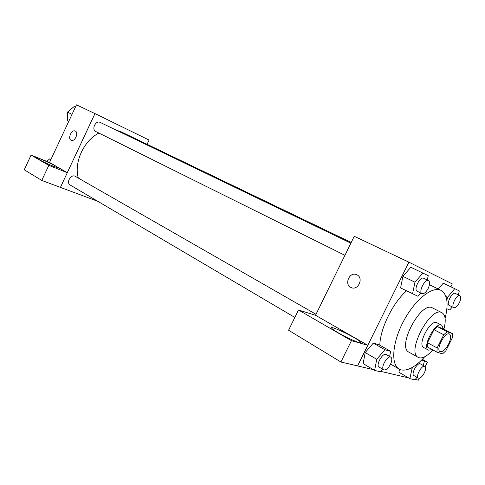 <?xml version="1.0" encoding="UTF-8"?>
<svg xmlns="http://www.w3.org/2000/svg" width="485" height="485" viewBox="0 0 485 485"><rect width="100%" height="100%" fill="white"/><g stroke="black" fill="none" stroke-linecap="round" stroke-linejoin="round"><path stroke-width="0.73" d="M448.564 344.156C445.479 349.715 442.659 352.207 440.095 351.637C435.397 349.685 445.2 331.243 449.45 334.05C451.232 335.59 450.941 338.954 448.564 344.156M452.62 333.71L447.14 331.661L443.739 334.771L437.155 347.951L436.912 352.134L442.526 353.898L445.873 350.782L452.323 337.887L452.62 333.71L442.981 328.703L437.409 326.605L447.14 331.661M437.409 326.605L434.002 329.661L427.485 342.731L427.291 346.902L436.912 352.134M443.448 328.945L441.708 325.241C435.542 321.185 421.659 347.302 428.467 350.146L432.311 349.63M428.467 350.146L423.745 347.563C416.882 344.689 430.704 318.693 436.924 322.767L441.708 325.241M427.485 342.731L437.155 347.951M434.002 329.661L443.739 334.771M443.866 329.163C446.158 320.512 445.539 315.038 441.993 312.74C430.85 305.417 405.963 352.231 418.264 357.378L419.192 357.76C422.999 358.536 427.534 355.917 432.79 349.891M441.993 312.74L432.505 307.939C421.168 300.542 396.506 346.933 408.976 352.189L418.264 357.378M445.115 318.354C448.716 303.665 447.34 294.328 440.998 290.357C432.396 285.835 414.911 299.694 403.659 320.985C392.298 342.222 390.595 364.465 399.155 369.067L401.289 369.928C407.988 371.067 415.778 366.702 424.66 356.821M379.816 345.193C380.143 328.666 392.692 303.04 406.466 290.903M450.862 286.823L452.317 283.901L408.922 262.173L357.591 365.939L373.268 369.612M380.846 371.389L405.806 377.239L406.181 376.481M398.912 372.244L399.531 369.273L398.912 372.244L409.88 378.639L414.936 379.816L416.967 377.324M389.619 356.493L390.655 351.346L379.155 344.823L373.286 343.113L365.193 352.559L363.15 363.592L374.602 370.407L380.513 371.789L382.677 369.2M427.303 280.003L428.237 275.65L410.831 267.265L402.914 276.329L400.592 287.957L417.985 296.299L420.786 293.019M443.235 283.179L438.282 289.042L443.235 283.179L454.736 288.672L447.57 297.256L446.837 300.457M356.972 274.837C364.035 278.032 358.027 291.042 351.11 287.544C343.719 284.58 349.661 271.127 356.766 274.74L356.972 274.837C364.035 278.032 358.027 291.042 351.11 287.544L351.11 287.544C343.719 284.586 349.667 271.127 356.772 274.74M367.727 345.259L351.443 340.658L298.487 309.982L315.596 315.311L367.727 345.259L357.591 365.939M315.523 315.292L354.244 236.292L408.922 262.173M358.639 342.374C352.753 340.858 334.189 331.213 331.989 328.551C327.175 323.859 356.426 337.578 360.24 341.792C361.107 342.713 360.573 342.901 358.639 342.374M298.487 309.982L288.587 330.243L340.906 362.004L351.443 340.658M357.518 365.896L340.906 362.004M424.296 361.252L427.394 362.131L422.356 359.318M427.394 362.131L425.145 366.636M419.361 378.221L418.391 380.161L415.251 379.428M405.818 377.215L408.528 377.851M78.297 178.056C73.75 162.572 83.784 140.589 98.91 133.072M116.248 130.144L120.947 131.732L351.213 242.47M294.844 317.439L70.216 185.046C65.742 182.706 71.119 173.648 75.357 176.376L316.008 314.298M344.92 255.316L95.83 131.538C91.174 129.513 95.739 119.983 100.201 122.42L350.867 243.179M97.94 201.384L41.771 180.42L24.25 169.786L31.088 155.109L49.537 162.475L67.312 172.69L48.803 165.367L31.088 155.109M147.076 144.3L149.083 140.062L94.975 113.593L67.276 172.666M53.059 166.125C47.015 163.76 37.024 158.801 36.569 157.94C34.817 156.012 56.363 165.718 57.266 167.252C57.551 167.713 56.151 167.337 53.059 166.125M48.803 165.367L41.771 180.42M67.312 172.69L60.419 187.386M94.975 113.593L76.478 104.839L49.537 162.475M75.339 131.089C79.055 132.702 74.732 142.19 71.168 140.256C67.342 138.752 71.653 129.107 75.278 131.059L75.339 131.089M75.284 131.065C71.659 129.107 67.342 138.752 71.168 140.262L71.198 140.274M75.381 107.179L74.12 106.579L67.427 112.12L67.457 120.832L68.706 121.462M67.427 112.12L72.022 114.369M50.961 159.432L49.664 158.904L46.76 161.366M49.664 158.904L50.883 159.601M446.885 308.757L449.777 310L452.317 306.926M458.355 294.91L459.301 290.915L454.736 288.672M453.814 307.672L449.201 305.386C445.891 304.131 452.214 291.57 455.233 293.407L459.877 295.644C461.18 296.723 460.999 299.112 459.331 302.804C457.343 306.411 455.506 308.03 453.814 307.672C450.529 306.429 456.882 293.819 459.877 295.644M445.903 296.444L447.57 297.256M422.902 273.025L414.96 282.221L412.529 293.94M421.992 293.613L417.149 291.206C413.293 289.715 420.107 276.129 423.654 278.251L428.528 280.597C430.068 281.827 429.946 284.446 428.17 288.448C426.012 292.352 423.951 294.074 421.992 293.613C418.161 292.134 425.012 278.487 428.528 280.597M410.831 267.265L402.914 276.329L414.96 282.221M402.914 276.329L400.592 287.957M413.475 366.739L412.098 368.418L409.88 378.639M423.332 365.551L424.369 360.913L421.574 360.119M418.343 378.118L413.893 375.548C410.704 374.099 417.512 361.877 420.386 363.889L424.854 366.405C426.018 367.424 425.83 369.606 424.296 372.953C422.132 376.827 420.143 378.542 418.343 378.118C415.178 376.681 422.011 364.405 424.854 366.405M411.328 367.982L412.098 368.418M422.065 359.621L424.369 360.913M390.655 351.346L384.872 349.709L376.754 359.294L374.602 370.407M383.744 369.831L379.094 367.09C375.402 365.344 382.853 352.183 386.199 354.535L390.88 357.215C392.232 358.373 392.092 360.743 390.467 364.332C388.091 368.551 385.848 370.382 383.744 369.831C380.076 368.097 387.557 354.874 390.88 357.215M379.155 344.823L373.286 343.113L365.193 352.559L376.754 359.294M365.193 352.559L363.15 363.592M373.286 343.113L384.872 349.709M390.583 364.096L399.155 369.067M429.449 284.756L440.998 290.357M360.24 341.792L359.821 342.64"/></g></svg>
